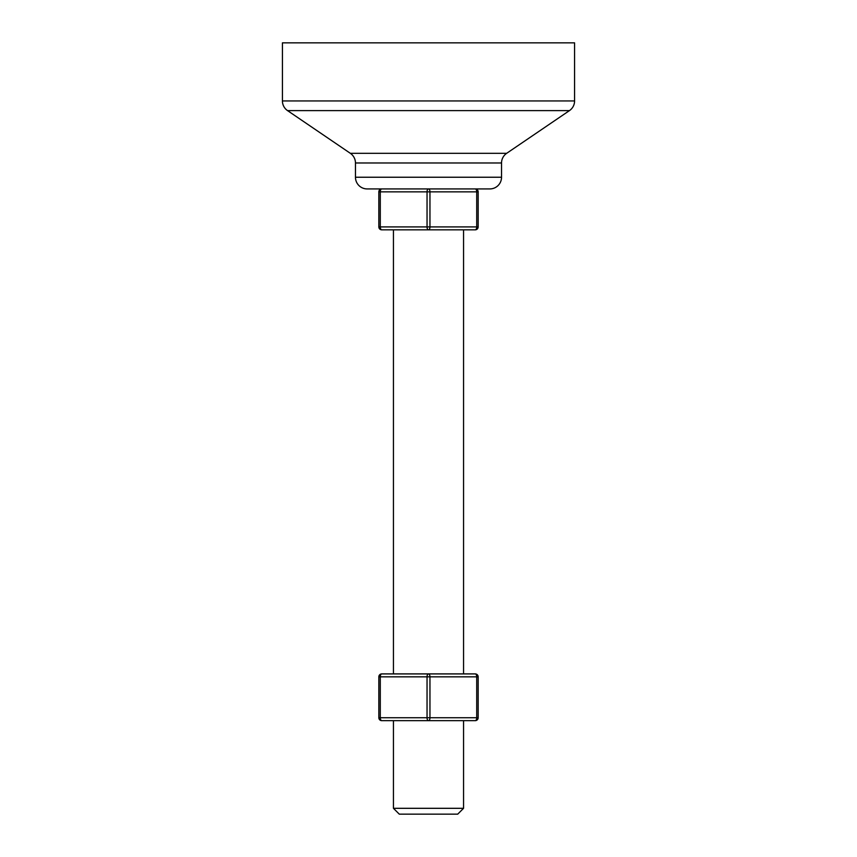 <?xml version="1.0" encoding="UTF-8"?>
<svg xmlns="http://www.w3.org/2000/svg" width="857" height="857" viewBox="0 0 857 857"><rect width="100%" height="100%" fill="white"/><g stroke="black" fill="none" stroke-linecap="round" stroke-linejoin="round"><path stroke-width="1.29" d="M355.462 162.98L355.462 177.238A11.687 11.687 0 0 0 367.15 188.926L489.85 188.926A11.687 11.687 0 0 0 501.538 177.238L501.538 162.98L355.462 162.98A11.687 11.687 0 0 0 350.342 153.317L287.534 110.607A11.687 11.687 0 0 1 282.424 100.944L282.424 42.85L574.576 42.85L574.576 100.944A11.687 11.687 0 0 1 569.466 110.607L287.534 110.607M350.342 153.317L506.658 153.317A11.687 11.687 0 0 0 501.538 162.98M506.658 153.317L569.466 110.607M463.562 808.312L457.713 814.15L399.287 814.15L393.438 808.312L463.562 808.312L463.562 720.662L475.249 720.662L381.751 720.662A2.925 2.925 0 0 1 378.837 717.738L378.837 676.837L378.837 717.738L427.043 717.738L427.043 676.837L380.294 676.837L380.294 717.738A2.925 1.457 90 0 0 381.751 720.662M428.5 229.837L381.751 229.837A2.925 2.925 0 0 1 378.837 226.912L378.837 191.85A2.925 2.925 0 0 1 381.751 188.926L428.5 188.926A2.925 1.457 90 0 1 429.957 191.85L429.957 226.912L427.043 226.912L427.043 191.85L380.294 191.85L380.294 226.912L427.043 226.912A2.925 1.457 90 0 0 428.5 229.837A2.925 1.457 -90 0 0 429.957 226.912L476.706 226.912A2.925 1.457 90 0 1 475.249 229.837L410.974 229.837M478.163 191.85L478.163 226.912L478.163 191.85A2.925 2.925 0 0 0 475.249 188.926A2.925 2.925 0 0 1 478.163 191.85L476.706 191.85A2.925 1.457 -90 0 0 475.249 188.926M475.249 229.837A2.925 2.925 0 0 0 478.163 226.912A2.925 2.925 0 0 1 475.249 229.837M381.751 673.913A2.925 2.925 0 0 0 378.837 676.837L380.294 676.837A2.925 1.457 -90 0 1 381.751 673.913L475.249 673.913A2.925 2.925 0 0 1 478.163 676.837L478.163 717.738L476.706 717.738L476.706 676.837A2.925 1.457 -90 0 0 475.249 673.913L463.562 673.913L463.562 229.837M475.249 720.662A2.925 2.925 0 0 0 478.163 717.738A2.925 2.925 0 0 1 475.249 720.662A2.925 1.457 -90 0 0 476.706 717.738L427.043 717.738A2.925 1.457 -90 0 0 428.5 720.662A2.925 1.457 -90 0 0 429.957 717.738L429.957 676.837L427.043 676.837A2.925 1.457 90 0 1 428.5 673.913A2.925 1.457 -90 0 1 429.957 676.837L478.163 676.837A2.925 2.925 0 0 0 475.249 673.913M355.462 177.238L501.538 177.238M282.424 100.944L574.576 100.944M478.163 226.912L476.706 226.912L476.706 191.85L427.043 191.85A2.925 1.457 90 0 1 428.5 188.926M378.837 226.912L380.294 226.912A2.925 1.457 90 0 0 381.751 229.837M378.837 191.85L380.294 191.85A2.925 1.457 90 0 1 381.751 188.926M393.438 808.312L393.438 720.662M393.438 673.913L393.438 229.837"/></g></svg>
